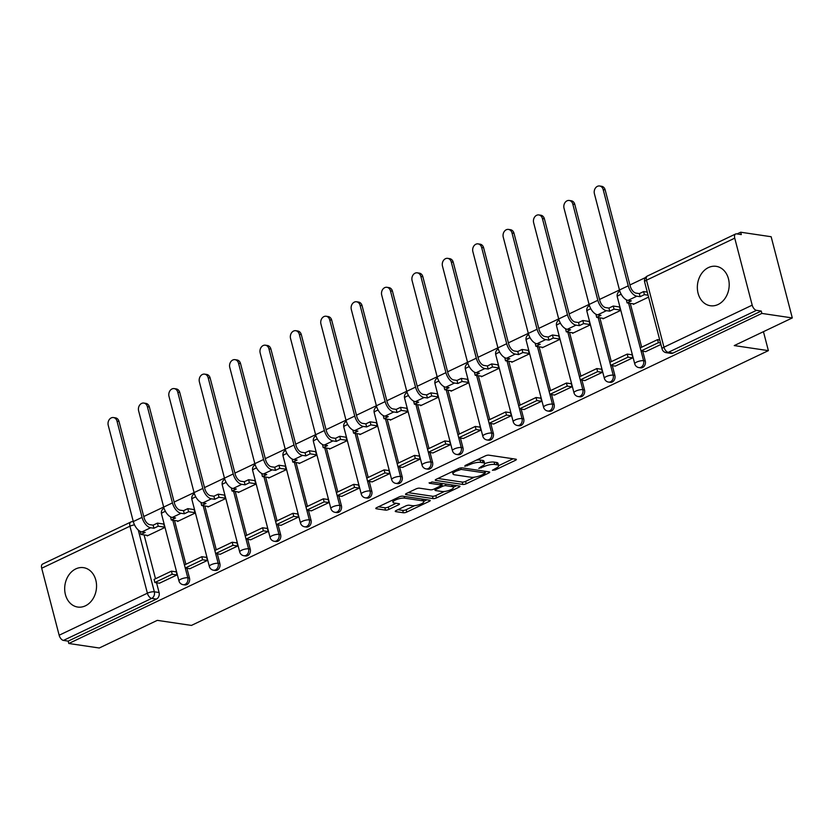 <?xml version="1.0" encoding="UTF-8"?>
<svg xmlns="http://www.w3.org/2000/svg" width="834" height="834" viewBox="0 0 834 834"><rect width="100%" height="100%" fill="white"/><g stroke="black" fill="none" stroke-linecap="round" stroke-linejoin="round"><path stroke-width="1.25" d="M484.658 463.662A8.017 2.294 165.4 0 1 494.103 462.099L496.366 462.432A8.017 2.294 165.4 0 1 498.002 463.318L498.617 465.685A8.017 2.294 165.4 0 1 495.667 468.427L492.394 470.272L495.146 469.99L515.454 460.305A2.502 0.719 165.4 0 0 516.382 459.461A2.502 0.719 165.4 0 0 515.86 459.18L488.828 455.166A2.502 0.719 165.4 0 0 485.409 455.854L465.101 465.528L464.809 466.321L469.834 464.59A8.017 2.294 165.4 0 1 480.759 462.39L483.011 462.724A8.017 2.294 165.4 0 1 484.648 463.621A8.017 2.294 165.4 0 1 481.698 466.352L478.779 468.395L483.803 466.665A8.017 2.294 165.4 0 1 494.729 464.465L496.981 464.799A8.017 2.294 165.4 0 1 498.617 465.685L513.108 458.773M718.084 304.504A19.912 15.836 -81.6 0 0 729.177 283.508A19.912 15.836 -81.6 0 0 716.197 266.338A19.912 15.836 -81.6 0 0 708.462 267.568A19.912 15.836 -81.6 0 0 697.37 288.574A19.912 15.836 -81.6 0 0 710.349 305.734A19.912 15.836 -81.6 0 0 718.084 304.504M85.422 605.818A19.912 15.836 -81.6 0 0 96.525 584.822A19.912 15.836 -81.6 0 0 83.536 567.662A19.912 15.836 -81.6 0 0 75.811 568.892A19.912 15.836 -81.6 0 0 64.708 589.888A19.912 15.836 -81.6 0 0 77.698 607.048A19.912 15.836 -81.6 0 0 85.422 605.818M396.171 510.512A2.502 0.719 165.4 0 0 395.253 511.367A2.502 0.719 165.4 0 0 395.764 511.638L403.343 512.764A2.502 0.719 165.4 0 0 406.763 512.076L429.322 501.328A2.502 0.719 165.4 0 0 430.25 500.483A2.502 0.719 165.4 0 0 429.729 500.202L402.697 496.188A2.502 0.719 165.4 0 0 399.277 496.876L376.718 507.625A2.502 0.719 165.4 0 0 375.8 508.479A2.502 0.719 165.4 0 0 376.311 508.761L385.475 510.116A2.502 0.719 165.4 0 0 388.884 509.428L398.537 504.831A2.502 0.719 165.4 0 0 399.465 503.976A2.502 0.719 165.4 0 0 398.954 503.694L394.409 503.027A6.703 1.918 165.4 0 1 393.033 502.276A6.703 1.918 165.4 0 1 397.172 499.305A6.703 1.918 165.4 0 1 404.636 498.148L422.431 500.786A6.703 1.918 165.4 0 1 423.808 501.536A6.703 1.918 165.4 0 1 419.679 504.507A6.703 1.918 165.4 0 1 412.204 505.665L409.244 505.227A2.502 0.719 165.4 0 0 405.824 505.904L396.171 510.512M752.195 305.15L734.744 238.159A5.108 2.731 64.5 0 1 735.609 234A5.108 2.731 64.5 0 1 736.568 233.874L741.311 234.583L740.696 232.217L771.148 236.731L792.3 317.931L734.254 345.578L768.385 350.634L191.434 625.417L157.303 620.36L99.256 648.008L68.805 643.494L761.849 313.417L761.234 311.051L756.48 310.342L668.253 352.365A5.108 4.066 98.4 0 1 666.262 352.688L671.005 353.387A5.108 4.066 98.4 0 0 672.996 353.074L668.253 352.365A5.108 2.731 64.5 0 1 663.958 347.184L752.195 305.15A5.108 2.731 64.5 0 0 756.48 310.342M792.3 317.931L761.849 313.417M462.807 484.45A2.502 0.719 165.4 0 0 466.227 483.762L488.787 473.014A2.502 0.719 165.4 0 0 489.704 472.159A2.502 0.719 165.4 0 0 489.193 471.877L462.151 467.874A2.502 0.719 165.4 0 0 458.742 468.562L436.182 479.3A2.502 0.719 165.4 0 0 435.254 480.155A2.502 0.719 165.4 0 0 435.765 480.436L462.807 484.45L462.192 482.083A2.502 0.719 165.4 0 0 465.601 481.395L474.546 477.131M459.054 487.171L436.495 497.919A2.502 0.719 165.4 0 1 433.075 498.607L406.043 494.593A2.502 0.719 165.4 0 1 405.522 494.322A2.502 0.719 165.4 0 1 406.45 493.467L416.103 488.87A2.502 0.719 165.4 0 1 419.523 488.182L430.48 489.808A2.502 0.719 165.4 0 0 433.899 489.12L440.3 486.066A2.502 0.719 165.4 0 0 441.228 485.211A2.502 0.719 165.4 0 0 440.717 484.929L429.302 483.24L431.97 481.969L459.461 486.045A2.502 0.719 165.4 0 1 459.972 486.316A2.502 0.719 165.4 0 1 459.054 487.171L458.731 485.93M144.094 534.928L155.499 578.744M156.542 582.747L159.085 592.505L154.342 591.806A5.108 4.066 98.4 0 1 151.684 598.395L63.447 640.418A5.108 2.731 -115.5 0 1 59.151 635.227L41.7 568.235A5.108 2.731 -115.5 0 1 42.565 564.076L130.802 522.053A5.108 2.731 -115.5 0 0 129.937 526.212L41.7 568.235M740.696 232.217L737.048 233.947M645.495 277.555L629.931 284.967M599.636 185.992L601.627 186.295A5.744 4.566 98.4 0 1 605.161 189.881L603.18 189.589A5.744 4.566 -81.6 0 0 599.636 185.992A5.744 4.566 -81.6 0 0 594.413 193.769L619.474 289.992L599.542 299.437M589.075 304.42L569.163 313.907M558.697 318.901L538.774 328.387M528.308 333.371L508.386 342.857M497.919 347.841L477.997 357.327M467.53 362.31L447.618 371.797M437.152 376.78L417.229 386.267M406.763 391.261L386.84 400.747M376.374 405.731L356.452 415.217M345.985 420.2L326.073 429.687M315.606 434.67L295.684 444.157M285.218 449.151L265.295 458.637M254.829 463.621L234.917 473.107M224.44 478.091L204.528 487.577M174.233 388.602L176.214 388.905A5.744 4.566 98.4 0 1 179.758 392.491L177.767 392.199A5.744 4.566 -81.6 0 0 174.233 388.602A5.744 4.566 -81.6 0 0 169 396.369L194.072 492.602L174.139 502.047M163.672 507.03L143.75 516.517M68.805 643.494L68.19 641.127L63.447 640.418M633.235 303.816L633.371 304.347L648.581 297.113M645.683 351.635L660.914 344.452M615.304 366.105L632.85 357.817L631.922 354.273L631.098 354.669M602.846 318.286L602.982 318.828L620.517 310.477L619.495 306.975M584.915 380.575L602.461 372.298L601.533 368.743L600.709 369.139M572.458 332.756L572.604 333.298L590.128 324.947L589.106 321.444M554.527 395.055L572.072 386.767L571.154 383.213L570.32 383.609M542.069 347.236L542.215 347.768L559.739 339.417L558.717 335.914M524.138 409.525L541.693 401.237L540.766 397.682L539.942 398.079M511.69 361.706L511.826 362.237L529.361 353.887L528.339 350.384M493.759 423.995L511.305 415.707L510.377 412.163L509.553 412.549M481.301 376.176L481.437 376.718L498.972 368.367L497.95 364.854M463.37 438.465L480.916 430.177L479.988 426.633L479.164 427.029M450.913 390.646L451.058 391.188L468.583 382.837L467.561 379.334M432.982 452.935L450.527 444.658L449.609 441.103L448.775 441.499M420.524 405.115L420.67 405.658L438.194 397.307L437.172 393.804M402.593 467.415L420.148 459.127L419.221 455.572L418.397 455.969M390.145 419.596L390.281 420.127L407.816 411.777L406.794 408.274M372.214 481.885L389.759 473.597L388.832 470.042L388.008 470.439M359.756 434.066L359.892 434.597L377.427 426.247L376.405 422.744M341.825 496.355L359.371 488.067L358.443 484.523L357.619 484.908M329.367 448.536L329.513 449.078L347.038 440.727L346.016 437.214M311.436 510.825L328.982 502.548L328.064 498.993L327.23 499.389M298.979 463.006L299.125 463.548L316.649 455.197L315.627 451.694M281.048 525.305L298.603 517.017L297.675 513.463L296.852 513.859M268.6 477.475L268.736 478.018L286.271 469.667L285.249 466.164M250.669 539.775L268.214 531.487L267.287 527.932L266.463 528.329M238.211 491.956L238.347 492.487L255.882 484.137L254.86 480.634M220.28 554.245L237.826 545.957L236.898 542.413L236.074 542.798M207.822 506.426L207.968 506.957L225.493 498.617L224.471 495.104M189.891 568.715L207.437 560.427L206.519 556.883L205.685 557.268M177.433 520.896L177.579 521.438L195.104 513.087L194.082 509.584M159.502 583.185L177.058 574.907L176.13 571.353L175.307 571.749M147.055 535.365L147.191 535.908L164.725 527.557L163.704 524.054M174.473 520.458L185.888 564.274M186.931 568.277L189.474 578.035L187.796 577.785A5.108 4.066 98.4 0 1 183.146 584.686L184.835 584.936A5.108 4.066 -81.6 0 0 189.474 578.035M204.862 505.988L216.277 549.804M217.32 553.807L219.863 563.565L218.174 563.315A5.108 4.066 98.4 0 1 213.535 570.216L215.214 570.466A5.108 4.066 -81.6 0 0 219.863 563.565M235.251 491.518L246.666 535.324M247.708 539.337L250.252 549.095L248.563 548.845A5.108 4.066 98.4 0 1 243.924 555.746L245.603 555.997A5.108 4.066 -81.6 0 0 250.252 549.095M265.639 477.038L277.044 520.854M278.087 524.857L280.631 534.615L278.952 534.365A5.108 4.066 98.4 0 1 274.303 541.276L275.991 541.527A5.108 4.066 -81.6 0 0 280.631 534.615M296.018 462.568L307.433 506.384M308.476 510.387L311.019 520.145L309.341 519.895A5.108 4.066 98.4 0 1 304.691 526.807L306.38 527.057A5.108 4.066 -81.6 0 0 311.019 520.145M326.407 448.098L337.822 491.914M338.865 495.917L341.408 505.675L339.719 505.425A5.108 4.066 98.4 0 1 335.08 512.326L336.759 512.576A5.108 4.066 -81.6 0 0 341.408 505.675M356.796 433.628L368.211 477.444M369.253 481.447L371.797 491.205L370.108 490.955A5.108 4.066 98.4 0 1 365.469 497.856L367.148 498.106A5.108 4.066 -81.6 0 0 371.797 491.205M387.184 419.158L398.589 462.964M399.632 466.977L402.176 476.735L400.497 476.485A5.108 4.066 98.4 0 1 395.848 483.386L397.537 483.637A5.108 4.066 -81.6 0 0 402.176 476.735M417.563 404.678L428.978 448.494M430.021 452.497L432.565 462.255L430.886 462.005A5.108 4.066 98.4 0 1 426.237 468.916L427.925 469.167A5.108 4.066 -81.6 0 0 432.565 462.255M447.952 390.208L459.367 434.024M460.41 438.027L462.953 447.785L461.265 447.535A5.108 4.066 98.4 0 1 456.625 454.447L458.304 454.697A5.108 4.066 -81.6 0 0 462.953 447.785M478.341 375.738L489.756 419.554M490.799 423.557L493.332 433.315L491.653 433.065A5.108 4.066 98.4 0 1 487.014 439.966L488.693 440.216A5.108 4.066 -81.6 0 0 493.332 433.315M508.73 361.268L520.135 405.084M521.177 409.087L523.721 418.845L522.042 418.595A5.108 4.066 98.4 0 1 517.393 425.496L519.082 425.747A5.108 4.066 -81.6 0 0 523.721 418.845M539.108 346.788L550.523 390.604M551.566 394.618L554.11 404.365L552.431 404.125A5.108 4.066 98.4 0 1 547.782 411.026L549.46 411.277A5.108 4.066 -81.6 0 0 554.11 404.365M569.497 332.318L580.912 376.134M581.955 380.137L584.498 389.895L582.81 389.645A5.108 4.066 98.4 0 1 578.171 396.557L579.849 396.807A5.108 4.066 -81.6 0 0 584.498 389.895M599.886 317.848L611.301 361.664M612.344 365.667L614.877 375.425L613.199 375.175A5.108 4.066 98.4 0 1 608.559 382.087L610.238 382.326A5.108 4.066 -81.6 0 0 614.877 375.425M630.275 303.378L641.68 347.194M642.722 351.197L645.266 360.955L643.587 360.705A5.108 4.066 98.4 0 1 638.938 367.606L640.627 367.857A5.108 4.066 -81.6 0 0 645.266 360.955M768.385 350.634L763.444 331.671M68.19 641.127L156.427 599.093A5.108 4.066 -81.6 0 0 159.085 592.505M761.234 311.051L672.996 353.074M484.648 463.621L484.033 461.254A8.017 2.294 165.4 0 0 482.396 460.358L483.011 462.724M476.475 460.107A8.017 2.294 165.4 0 1 480.134 460.024L482.396 460.358M437.913 478.476L462.192 482.083M484.981 472.169L486.43 471.471M484.575 473.702L484.867 472.909L461.129 469.396L455.969 471.189A8.017 2.294 165.4 0 0 453.018 473.931A8.017 2.294 165.4 0 0 454.655 474.817L470.876 477.225A8.017 2.294 165.4 0 0 481.802 475.026L484.575 473.702M456.709 485.628L453.415 487.192M444.428 491.476L435.88 495.552L436.495 497.919M408.18 492.644L432.46 496.24A2.502 0.719 165.4 0 0 435.88 495.552M441.864 491.487A6.703 1.918 165.4 0 0 449.328 490.329A6.703 1.918 165.4 0 0 453.467 487.369A6.703 1.918 165.4 0 0 452.091 486.618L445.825 485.69A2.502 0.719 165.4 0 0 442.406 486.378L436.005 489.422A2.502 0.719 165.4 0 0 435.077 490.277A2.502 0.719 165.4 0 0 435.588 490.559L441.864 491.487M442.927 483.584A2.502 0.719 165.4 0 0 441.791 484.012L442.406 486.378M441.009 484.377L441.791 484.012M378.448 506.801L384.86 507.75A2.502 0.719 165.4 0 0 388.269 507.062L396.192 503.288M397.901 509.678L402.728 510.398A2.502 0.719 165.4 0 0 406.148 509.71L414.654 505.665M423.755 501.328L426.977 499.795M626.344 299.792L627.074 302.898L631.359 300.865L628.065 300.376A10.206 5.463 64.5 0 1 619.474 289.992L628.242 285.822A10.206 5.463 64.5 0 0 636.832 296.195L640.116 296.685L644.411 294.642L648.081 295.194M640.116 296.685L639.324 293.61L636.029 293.12A6.891 3.68 -115.5 0 1 630.233 286.114L605.161 189.881M639.324 293.61L643.608 291.566L644.411 294.642M647.278 292.108L643.608 291.566M659.736 339.928L657.588 339.615L640.251 347.872L641.054 350.947L658.391 342.691L660.538 343.014M641.054 350.947L645.797 351.656M657.588 339.615L658.391 342.691M627.074 302.898L634.194 303.962M603.18 189.589L628.242 285.822M569.247 200.473L571.238 200.765A5.744 4.566 98.4 0 1 574.782 204.361L572.791 204.059A5.744 4.566 -81.6 0 0 569.247 200.473A5.744 4.566 -81.6 0 0 564.024 208.239L589.096 304.473A10.206 5.463 64.5 0 0 597.676 314.845L600.97 315.335L596.685 317.379L603.816 318.432M596.685 317.379L595.956 314.262M572.791 204.059L597.853 300.292A10.206 5.463 64.5 0 0 606.443 310.675L609.737 311.155L608.935 308.08L605.64 307.59A6.891 3.68 -115.5 0 1 599.844 300.584L574.782 204.361M608.935 308.08L613.219 306.036L614.022 309.122L620.413 310.06M619.61 306.985L613.219 306.036M632.068 354.804L627.21 354.085L609.873 362.342L610.676 365.417L628.002 357.161L632.756 357.869M610.676 365.417L615.419 366.126M627.21 354.085L628.002 357.161M609.737 311.155L614.022 309.122M538.868 214.943L540.849 215.235A5.744 4.566 98.4 0 1 544.394 218.831L542.402 218.539A5.744 4.566 -81.6 0 0 538.868 214.943A5.744 4.566 -81.6 0 0 533.635 222.709L558.707 318.942A10.206 5.463 64.5 0 0 567.297 329.315L570.581 329.805L566.296 331.849L573.427 332.902M566.296 331.849L565.567 328.732M542.402 218.539L567.474 314.762A10.206 5.463 64.5 0 0 576.054 325.145L579.349 325.635L578.546 322.549L575.251 322.07A6.891 3.68 -115.5 0 1 569.455 315.064L544.394 218.831M578.546 322.549L582.83 320.517L583.633 323.592L590.024 324.541M589.221 321.455L582.83 320.517M601.679 369.274L596.821 368.555L579.484 376.812L580.287 379.897L597.624 371.641L602.367 372.339M580.287 379.897L585.03 380.596M596.821 368.555L597.624 371.641M579.349 325.635L583.633 323.592M508.479 229.413L510.471 229.704A5.744 4.566 98.4 0 1 514.005 233.301L512.013 233.009A5.744 4.566 -81.6 0 0 508.479 229.413A5.744 4.566 -81.6 0 0 503.256 237.179L528.318 333.412A10.206 5.463 64.5 0 0 536.908 343.785L540.192 344.275L535.908 346.318L543.038 347.371M535.908 346.318L535.188 343.201M512.013 233.009L537.086 329.242A10.206 5.463 64.5 0 0 545.676 339.615L548.96 340.105L548.157 337.03L544.873 336.54A6.891 3.68 -115.5 0 1 539.077 329.534L514.005 233.301M548.157 337.03L552.442 334.987L553.244 338.062L559.635 339.011M558.832 335.935L552.442 334.987M571.29 383.755L566.432 383.035L549.095 391.292L549.898 394.367L567.235 386.111L571.978 386.809M549.898 394.367L554.641 395.066M566.432 383.035L567.235 386.111M548.96 340.105L553.244 338.062M478.091 243.882L480.082 244.174A5.744 4.566 98.4 0 1 483.616 247.771L481.635 247.479A5.744 4.566 -81.6 0 0 478.091 243.882A5.744 4.566 -81.6 0 0 472.868 251.649L497.929 347.882A10.206 5.463 64.5 0 0 506.519 358.266L509.814 358.745L505.529 360.788L512.649 361.852M505.529 360.788L504.799 357.682M481.635 247.479L506.697 343.712A10.206 5.463 64.5 0 0 515.287 354.085L518.581 354.575L517.778 351.5L514.484 351.01A6.891 3.68 -115.5 0 1 508.688 344.004L483.616 247.771M517.778 351.5L522.063 349.456L522.866 352.532L529.246 353.48M528.443 350.405L522.063 349.456M540.901 398.225L536.043 397.505L518.706 405.762L519.509 408.837L536.846 400.581L541.589 401.279M519.509 408.837L524.252 409.536M536.043 397.505L536.846 400.581M518.581 354.575L522.866 352.532M447.702 258.352L449.693 258.655A5.744 4.566 98.4 0 1 453.237 262.241L451.246 261.949A5.744 4.566 -81.6 0 0 447.702 258.352A5.744 4.566 -81.6 0 0 442.479 266.129L467.551 362.352A10.206 5.463 64.5 0 0 476.131 372.735L479.425 373.225L475.14 375.258L482.271 376.322M475.14 375.258L474.41 372.152M451.246 261.949L476.308 358.182A10.206 5.463 64.5 0 0 484.898 368.555L488.192 369.045L487.39 365.97L484.095 365.48A6.891 3.68 -115.5 0 1 478.299 358.474L453.237 262.241M487.39 365.97L491.674 363.926L492.477 367.002L498.868 367.95M498.065 364.875L491.674 363.926M510.523 412.694L505.665 411.975L488.328 420.232L489.131 423.307L506.457 415.051L511.211 415.759M489.131 423.307L493.874 424.016M505.665 411.975L506.457 415.051M488.192 369.045L492.477 367.002M417.323 272.833L419.304 273.125A5.744 4.566 98.4 0 1 422.848 276.721L420.857 276.419A5.744 4.566 -81.6 0 0 417.323 272.833A5.744 4.566 -81.6 0 0 412.09 280.599L437.162 376.832A10.206 5.463 64.5 0 0 445.752 387.205L449.036 387.695L444.751 389.739L451.882 390.792M444.751 389.739L444.022 386.622M420.857 276.419L445.929 372.652A10.206 5.463 64.5 0 0 454.509 383.035L457.803 383.515L457.001 380.44L453.717 379.95A6.891 3.68 -115.5 0 1 447.91 372.954L422.848 276.721M457.001 380.44L461.285 378.396L462.088 381.482L468.479 382.42M467.676 379.345L461.285 378.396M480.134 427.164L475.276 426.445L457.939 434.702L458.742 437.777L476.078 429.52L480.822 430.229M458.742 437.777L463.485 438.486M475.276 426.445L476.078 429.52M457.803 383.515L462.088 381.482M386.934 287.303L388.925 287.594A5.744 4.566 98.4 0 1 392.46 291.191L390.468 290.899A5.744 4.566 -81.6 0 0 386.934 287.303A5.744 4.566 -81.6 0 0 381.711 295.069L406.773 391.302A10.206 5.463 64.5 0 0 415.363 401.675L418.647 402.165L414.362 404.209L421.493 405.261M414.362 404.209L413.643 401.091M390.468 290.899L415.541 387.122A10.206 5.463 64.5 0 0 424.131 397.505L427.415 397.995L426.612 394.909L423.328 394.43A6.891 3.68 -115.5 0 1 417.532 387.424L392.46 291.191M426.612 394.909L430.897 392.877L431.699 395.952L438.09 396.901M437.287 393.815L430.897 392.877M449.745 441.645L444.887 440.915L427.55 449.172L428.353 452.257L445.69 444.001L450.433 444.699M428.353 452.257L433.096 452.956M444.887 440.915L445.69 444.001M427.415 397.995L431.699 395.952M356.545 301.772L358.537 302.064A5.744 4.566 98.4 0 1 362.071 305.661L360.09 305.369A5.744 4.566 -81.6 0 0 356.545 301.772A5.744 4.566 -81.6 0 0 351.322 309.539L376.384 405.772A10.206 5.463 64.5 0 0 384.974 416.145L388.269 416.635L383.984 418.678L391.104 419.731M383.984 418.678L383.254 415.561M360.09 305.369L385.152 401.602A10.206 5.463 64.5 0 0 393.742 411.975L397.036 412.465L396.233 409.39L392.939 408.9A6.891 3.68 -115.5 0 1 387.143 401.894L362.071 305.661M396.233 409.39L400.518 407.346L401.321 410.422L407.701 411.37M406.898 408.295L400.518 407.346M419.356 456.115L414.498 455.395L397.161 463.652L397.964 466.727L415.301 458.471L420.044 459.169M397.964 466.727L402.707 467.426M414.498 455.395L415.301 458.471M397.036 412.465L401.321 410.422M326.157 316.242L328.148 316.545A5.744 4.566 98.4 0 1 331.692 320.131L329.701 319.839A5.744 4.566 -81.6 0 0 326.157 316.242A5.744 4.566 -81.6 0 0 320.934 324.009L346.006 420.242A10.206 5.463 64.5 0 0 354.586 430.625L357.88 431.105L353.595 433.148L360.726 434.212M353.595 433.148L352.865 430.042M329.701 319.839L354.763 416.072A10.206 5.463 64.5 0 0 363.353 426.445L366.647 426.935L365.845 423.86L362.55 423.37A6.891 3.68 -115.5 0 1 356.754 416.364L331.692 320.131M365.845 423.86L370.129 421.816L370.932 424.892L377.322 425.84M376.52 422.765L370.129 421.816M388.978 470.584L384.12 469.865L366.783 478.122L367.586 481.197L384.912 472.941L389.666 473.649M367.586 481.197L372.329 481.906M384.12 469.865L384.912 472.941M366.647 426.935L370.932 424.892M295.778 330.712L297.759 331.015A5.744 4.566 98.4 0 1 301.303 334.601L299.312 334.309A5.744 4.566 -81.6 0 0 295.778 330.712A5.744 4.566 -81.6 0 0 290.545 338.489L315.617 434.722A10.206 5.463 64.5 0 0 324.207 445.095L327.491 445.585L323.206 447.618L330.337 448.682M323.206 447.618L322.487 444.512M299.312 334.309L324.384 430.542A10.206 5.463 64.5 0 0 332.964 440.915L336.258 441.405L335.456 438.33L332.172 437.84A6.891 3.68 -115.5 0 1 326.365 430.834L301.303 334.601M335.456 438.33L339.74 436.286L340.543 439.362L346.934 440.31M346.131 437.235L339.74 436.286M358.589 485.054L353.731 484.335L336.394 492.592L337.197 495.667L354.533 487.41L359.277 488.119M337.197 495.667L341.94 496.376M353.731 484.335L354.533 487.41M336.258 441.405L340.543 439.362M265.389 345.193L267.38 345.484A5.744 4.566 98.4 0 1 270.914 349.081L268.923 348.779A5.744 4.566 -81.6 0 0 265.389 345.193A5.744 4.566 -81.6 0 0 260.166 352.959L285.228 449.192A10.206 5.463 64.5 0 0 293.818 459.565L297.102 460.055L292.817 462.099L299.948 463.151M292.817 462.099L292.098 458.981M268.923 348.779L293.995 445.012A10.206 5.463 64.5 0 0 302.586 455.395L305.869 455.875L305.067 452.799L301.783 452.309A6.891 3.68 -115.5 0 1 295.987 445.314L270.914 349.081M305.067 452.799L309.351 450.756L310.154 453.842L316.545 454.791M315.742 451.705L309.351 450.756M328.2 499.524L323.342 498.805L306.005 507.062L306.808 510.137L324.145 501.88L328.888 502.589M306.808 510.137L311.551 510.846M323.342 498.805L324.145 501.88M305.869 455.875L310.154 453.842M235 359.662L236.992 359.954A5.744 4.566 98.4 0 1 240.536 363.551L238.545 363.259A5.744 4.566 -81.6 0 0 235 359.662A5.744 4.566 -81.6 0 0 229.777 367.429L254.839 463.662A10.206 5.463 64.5 0 0 263.429 474.035L266.724 474.525L262.439 476.568L269.559 477.621M262.439 476.568L261.709 473.451M238.545 363.259L263.607 459.482A10.206 5.463 64.5 0 0 272.197 469.865L275.491 470.355L274.688 467.269L271.394 466.79A6.891 3.68 -115.5 0 1 265.598 459.784L240.536 363.551M274.688 467.269L278.973 465.236L279.776 468.312L286.156 469.261M285.353 466.185L278.973 465.236M297.811 514.005L292.953 513.285L275.616 521.531L276.419 524.617L293.756 516.361L298.499 517.059M276.419 524.617L281.162 525.316M292.953 513.285L293.756 516.361M275.491 470.355L279.776 468.312M204.611 374.132L206.603 374.424A5.744 4.566 98.4 0 1 210.147 378.021L208.156 377.729A5.744 4.566 -81.6 0 0 204.611 374.132A5.744 4.566 -81.6 0 0 199.389 381.899L224.461 478.132A10.206 5.463 64.5 0 0 233.04 488.516L236.335 488.995L232.05 491.038L239.181 492.091M232.05 491.038L231.32 487.921M208.156 377.729L233.218 473.962A10.206 5.463 64.5 0 0 241.808 484.335L245.102 484.825L244.299 481.75L241.005 481.26A6.891 3.68 -115.5 0 1 235.209 474.254L210.147 378.021M244.299 481.75L248.584 479.706L249.387 482.782L255.777 483.73M254.975 480.655L248.584 479.706M267.433 528.475L262.574 527.755L245.238 536.012L246.04 539.087L263.367 530.831L268.121 531.529M246.04 539.087L250.784 539.786M262.574 527.755L263.367 530.831M245.102 484.825L249.387 482.782M200.942 502.402L201.661 505.508L205.946 503.475L202.662 502.985A10.206 5.463 64.5 0 1 194.072 492.602L202.839 488.432A10.206 5.463 64.5 0 0 211.419 498.805L214.713 499.295L218.998 497.252L225.388 498.2M214.713 499.295L213.911 496.22L210.627 495.73A6.891 3.68 -115.5 0 1 204.82 488.724L179.758 392.491M213.911 496.22L218.195 494.176L218.998 497.252M224.586 495.125L218.195 494.176M237.044 542.944L232.186 542.225L214.849 550.482L215.652 553.557L232.988 545.3L237.732 546.009M215.652 553.557L220.395 554.266M232.186 542.225L232.988 545.3M201.661 505.508L208.792 506.572M177.767 392.199L202.839 488.432M143.844 403.072L145.835 403.375A5.744 4.566 98.4 0 1 149.369 406.971L147.378 406.669A5.744 4.566 -81.6 0 0 143.844 403.072A5.744 4.566 -81.6 0 0 138.621 410.849L163.683 507.082A10.206 5.463 64.5 0 0 172.273 517.455L175.567 517.945L171.272 519.989L178.403 521.042M171.272 519.989L170.553 516.871M147.378 406.669L172.45 502.902A10.206 5.463 64.5 0 0 181.041 513.285L184.324 513.765L183.522 510.689L180.238 510.199A6.891 3.68 -115.5 0 1 174.442 503.194L149.369 406.971M183.522 510.689L187.806 508.646L188.609 511.732L195 512.67M194.197 509.595L187.806 508.646M206.655 557.414L201.797 556.695L184.46 564.952L185.263 568.027L202.599 559.77L207.343 560.479M185.263 568.027L190.006 568.736M201.797 556.695L202.599 559.77M184.324 513.765L188.609 511.732M113.455 417.553L115.446 417.844A5.744 4.566 98.4 0 1 118.991 421.441L117 421.139A5.744 4.566 -81.6 0 0 113.455 417.553A5.744 4.566 -81.6 0 0 108.232 425.319L133.294 521.552A10.206 5.463 64.5 0 0 141.884 531.925L145.179 532.415L140.894 534.458L148.014 535.511M140.894 534.458L140.164 531.341M117 421.139L142.061 517.372A10.206 5.463 64.5 0 0 150.652 527.755L153.946 528.245L153.143 525.159L149.849 524.68A6.891 3.68 -115.5 0 1 144.053 517.674L118.991 421.441M153.143 525.159L157.428 523.126L158.231 526.202L164.611 527.151M163.818 524.065L157.428 523.126M176.266 571.884L171.408 571.165L154.071 579.421L154.874 582.507L172.211 574.251L176.954 574.949M154.874 582.507L159.617 583.206M171.408 571.165L172.211 574.251M153.946 528.245L158.231 526.202M494.833 468.812L495.146 469.99M466.894 464.674L467.196 465.841M480.864 466.748L481.166 467.916M138.246 529.986L154.342 591.806A5.108 1.459 -14.6 0 0 147.389 593.203L129.937 526.212A5.108 1.459 -14.6 0 1 134.524 524.867M59.151 635.227L147.389 593.203A5.108 2.731 64.5 0 0 151.684 598.395L156.427 599.093M734.744 238.159L646.506 280.182L663.958 347.184A5.108 1.459 165.4 0 0 662.071 348.925A5.108 5.108 0 0 0 666.262 352.688M172.794 520.207L187.796 577.785A5.108 1.459 -14.6 0 0 180.832 579.192A5.108 1.459 -14.6 0 0 178.956 580.923A5.108 5.108 0 0 0 183.146 584.686M203.183 505.738L218.174 563.315A5.108 1.459 -14.6 0 0 211.221 564.712A5.108 1.459 -14.6 0 0 209.344 566.453A5.108 5.108 0 0 0 213.535 570.216M233.562 491.268L248.563 548.845A5.108 1.459 -14.6 0 0 241.61 550.242A5.108 1.459 -14.6 0 0 239.723 551.983A5.108 5.108 0 0 0 243.924 555.746M263.951 476.787L278.952 534.365A5.108 1.459 -14.6 0 0 271.999 535.772A5.108 1.459 -14.6 0 0 270.112 537.513A5.108 5.108 0 0 0 274.303 541.276M294.339 462.317L309.341 519.895A5.108 1.459 -14.6 0 0 302.377 521.302A5.108 1.459 -14.6 0 0 300.501 523.043A5.108 5.108 0 0 0 304.691 526.807M324.728 447.848L339.719 505.425A5.108 1.459 -14.6 0 0 332.766 506.822A5.108 1.459 -14.6 0 0 330.889 508.563A5.108 5.108 0 0 0 335.08 512.326M355.107 433.378L370.108 490.955A5.108 1.459 -14.6 0 0 363.155 492.352A5.108 1.459 -14.6 0 0 361.268 494.093A5.108 5.108 0 0 0 365.469 497.856M385.496 418.908L400.497 476.485A5.108 1.459 -14.6 0 0 393.544 477.882A5.108 1.459 -14.6 0 0 391.657 479.623A5.108 5.108 0 0 0 395.848 483.386M415.885 404.427L430.886 462.005A5.108 1.459 -14.6 0 0 423.922 463.412A5.108 1.459 -14.6 0 0 422.046 465.153A5.108 5.108 0 0 0 426.237 468.916M446.273 389.958L461.265 447.535A5.108 1.459 -14.6 0 0 454.311 448.942A5.108 1.459 -14.6 0 0 452.435 450.683A5.108 5.108 0 0 0 456.625 454.447M476.652 375.488L491.653 433.065A5.108 1.459 -14.6 0 0 484.7 434.462A5.108 1.459 -14.6 0 0 482.813 436.203A5.108 5.108 0 0 0 487.014 439.966M507.041 361.018L522.042 418.595A5.108 1.459 -14.6 0 0 515.078 419.992A5.108 1.459 -14.6 0 0 513.202 421.733A5.108 5.108 0 0 0 517.393 425.496M537.43 346.548L552.431 404.125A5.108 1.459 -14.6 0 0 545.467 405.522A5.108 1.459 -14.6 0 0 543.591 407.263A5.108 5.108 0 0 0 547.782 411.026M567.818 332.068L582.81 389.645A5.108 1.459 -14.6 0 0 575.856 391.052A5.108 1.459 -14.6 0 0 573.98 392.793A5.108 5.108 0 0 0 578.171 396.557M598.197 317.598L613.199 375.175A5.108 1.459 -14.6 0 0 606.245 376.582A5.108 1.459 -14.6 0 0 604.358 378.323A5.108 5.108 0 0 0 608.559 382.087M628.586 303.128L643.587 360.705A5.108 1.459 -14.6 0 0 636.623 362.102A5.108 1.459 -14.6 0 0 634.747 363.843A5.108 5.108 0 0 0 638.938 367.606M634.747 363.843L617.296 296.852A5.108 1.459 -14.6 0 1 619.182 295.111A5.108 1.459 165.4 0 1 621.226 294.329M604.358 378.323L586.907 311.322A5.108 1.459 -14.6 0 1 588.794 309.581A5.108 1.459 165.4 0 1 590.847 308.809M573.98 392.793L556.528 325.792A5.108 1.459 -14.6 0 1 558.405 324.051A5.108 1.459 165.4 0 1 560.458 323.279M543.591 407.263L526.139 340.272A5.108 1.459 -14.6 0 1 528.016 338.531A5.108 1.459 165.4 0 1 530.07 337.749M513.202 421.733L495.75 354.742A5.108 1.459 -14.6 0 1 497.637 353.001A5.108 1.459 165.4 0 1 499.681 352.219M482.813 436.203L465.362 369.212A5.108 1.459 -14.6 0 1 467.248 367.471A5.108 1.459 165.4 0 1 469.302 366.689M452.435 450.683L434.983 383.682A5.108 1.459 -14.6 0 1 436.86 381.941A5.108 1.459 165.4 0 1 438.913 381.169M422.046 465.153L404.594 398.152A5.108 1.459 -14.6 0 1 406.471 396.411A5.108 1.459 165.4 0 1 408.524 395.639M391.657 479.623L374.205 412.632A5.108 1.459 -14.6 0 1 376.092 410.891A5.108 1.459 165.4 0 1 378.136 410.109M361.268 494.093L343.817 427.102A5.108 1.459 -14.6 0 1 345.703 425.361A5.108 1.459 165.4 0 1 347.757 424.579M330.889 508.563L313.438 441.572A5.108 1.459 -14.6 0 1 315.315 439.831A5.108 1.459 165.4 0 1 317.368 439.049M300.501 523.043L283.049 456.042A5.108 1.459 -14.6 0 1 284.926 454.301A5.108 1.459 165.4 0 1 286.979 453.529M270.112 537.513L252.66 470.512A5.108 1.459 -14.6 0 1 254.547 468.771A5.108 1.459 165.4 0 1 256.591 467.999M239.723 551.983L222.271 484.992A5.108 1.459 -14.6 0 1 224.158 483.251A5.108 1.459 165.4 0 1 226.212 482.469M209.344 566.453L191.893 499.462A5.108 1.459 -14.6 0 1 193.769 497.721A5.108 1.459 165.4 0 1 195.823 496.939M178.956 580.923L161.504 513.932A5.108 1.459 -14.6 0 1 163.381 512.191A5.108 1.459 165.4 0 1 165.434 511.409M644.619 281.923A5.108 1.459 165.4 0 1 646.506 280.182A5.108 2.731 -115.5 0 1 647.372 276.033A5.108 5.108 0 0 0 644.619 281.923L662.071 348.925M496.366 462.432L496.981 464.799M494.103 462.099L494.729 464.465M483.459 465.341L483.803 466.665M480.134 460.024L480.759 462.39M469.521 463.423L469.834 464.59M515.131 459.065L515.454 460.305M435.567 479.665L435.765 480.436M488.463 471.773L488.787 473.014M465.601 481.395L466.227 483.762M484.408 471.168L484.867 472.909M460.754 467.937L461.129 469.396M458.439 468.708L458.742 469.876M455.666 470.022L455.969 471.189M432.46 496.24L433.075 498.607M405.835 493.822L406.043 494.593M440.258 483.188L440.717 484.929M429.156 482.698L429.302 483.24M451.642 484.877L452.091 486.618M445.366 483.949L445.825 485.69M435.692 488.255L436.005 489.422M421.983 499.055L422.431 500.786M404.188 496.407L404.636 498.148M398.214 503.59L398.537 504.831M388.269 507.062L388.884 509.428M384.86 507.75L385.475 510.116M376.103 507.989L376.311 508.761M428.999 500.087L429.322 501.328M406.148 509.71L406.763 512.076M402.728 510.398L403.343 512.764M395.556 510.867L395.764 511.638M636.832 296.195L628.065 300.376M606.443 310.675L597.676 314.845M597.853 300.292L589.096 304.473M576.054 325.145L567.297 329.315M567.474 314.762L558.707 318.942M545.676 339.615L536.908 343.785M537.086 329.242L528.318 333.412M515.287 354.085L506.519 358.266M506.697 343.712L497.929 347.882M484.898 368.555L476.131 372.735M476.308 358.182L467.551 362.352M454.509 383.035L445.752 387.205M445.929 372.652L437.162 376.832M424.131 397.505L415.363 401.675M415.541 387.122L406.773 391.302M393.742 411.975L384.974 416.145M385.152 401.602L376.384 405.772M363.353 426.445L354.586 430.625M354.763 416.072L346.006 420.242M332.964 440.915L324.207 445.095M324.384 430.542L315.617 434.722M302.586 455.395L293.818 459.565M293.995 445.012L285.228 449.192M272.197 469.865L263.429 474.035M263.607 459.482L254.839 463.662M241.808 484.335L233.04 488.516M233.218 473.962L224.461 478.132M211.419 498.805L202.662 502.985M181.041 513.285L172.273 517.455M172.45 502.902L163.683 507.082M150.652 527.755L141.884 531.925M142.061 517.372L133.294 521.552A5.108 5.108 0 0 0 130.802 522.053M619.798 291.076A5.108 5.108 0 0 0 617.296 296.852M589.409 305.557A5.108 5.108 0 0 0 586.907 311.322M559.03 320.027A5.108 5.108 0 0 0 556.528 325.792M528.641 334.497A5.108 5.108 0 0 0 526.139 340.272M498.252 348.966A5.108 5.108 0 0 0 495.75 354.742M467.864 363.436A5.108 5.108 0 0 0 465.362 369.212M437.485 377.917A5.108 5.108 0 0 0 434.983 383.682M407.096 392.387A5.108 5.108 0 0 0 404.594 398.152M376.707 406.856A5.108 5.108 0 0 0 374.205 412.632M346.318 421.326A5.108 5.108 0 0 0 343.817 427.102M315.94 435.796A5.108 5.108 0 0 0 313.438 441.572M285.551 450.277A5.108 5.108 0 0 0 283.049 456.042M255.162 464.747A5.108 5.108 0 0 0 252.66 470.512M224.773 479.216A5.108 5.108 0 0 0 222.271 484.992M194.395 493.686A5.108 5.108 0 0 0 191.893 499.462M164.006 508.156A5.108 5.108 0 0 0 161.504 513.932M735.609 234L647.372 276.033M484.731 471.22L485.221 473.107M452.403 471.575L453.018 473.931M440.717 483.261L441.228 485.211M452.862 485.065L453.467 487.369M434.681 488.745L435.077 490.277M423.213 499.232L423.808 501.536M392.47 500.119L393.033 502.276"/></g></svg>
